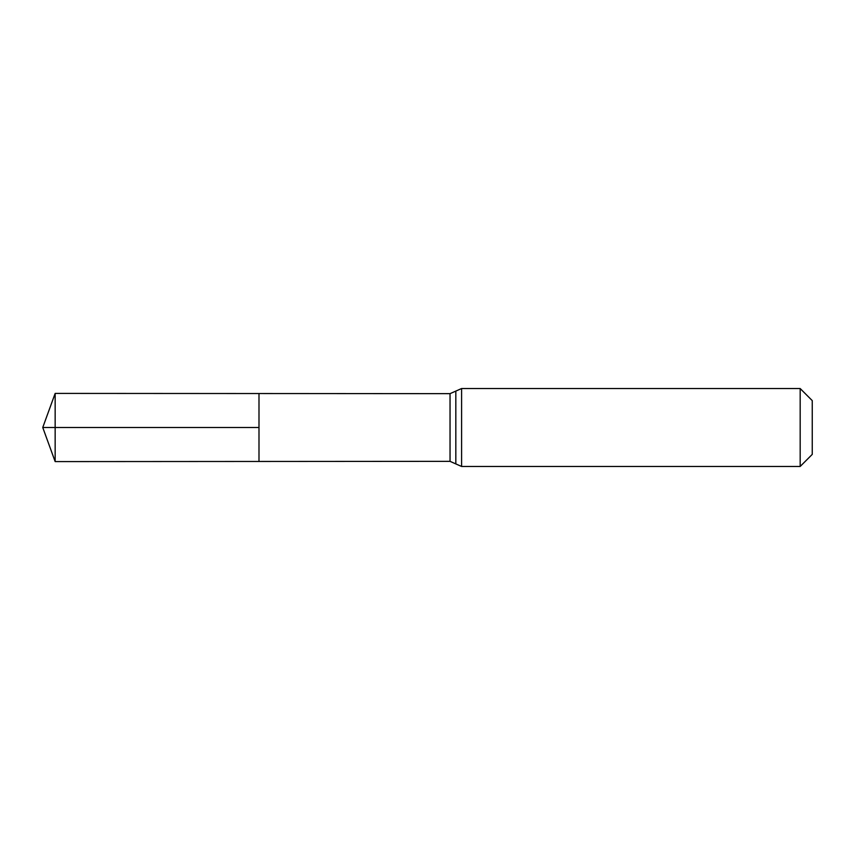 <?xml version="1.0" encoding="UTF-8"?>
<svg xmlns="http://www.w3.org/2000/svg" width="855" height="855" viewBox="0 0 855 855"><rect width="100%" height="100%" fill="white"/><g stroke="black" fill="none" stroke-linecap="round" stroke-linejoin="round"><path stroke-width="1.28" d="M258.99 461.465L258.99 393.535L258.99 461.465L55.158 461.593L55.158 393.407L450.04 393.653L450.04 461.347L258.99 461.465M800.173 388.533L800.173 466.467L812.25 454.379L812.25 400.621L800.173 388.533L461.593 388.533L461.593 466.467L450.04 461.347M55.158 393.407L42.75 427.5L258.99 427.5L42.75 427.5L55.158 461.593M461.593 388.533L455.822 391.098L455.822 463.902M455.822 391.098L450.04 393.653M800.173 466.467L461.593 466.467"/></g></svg>
